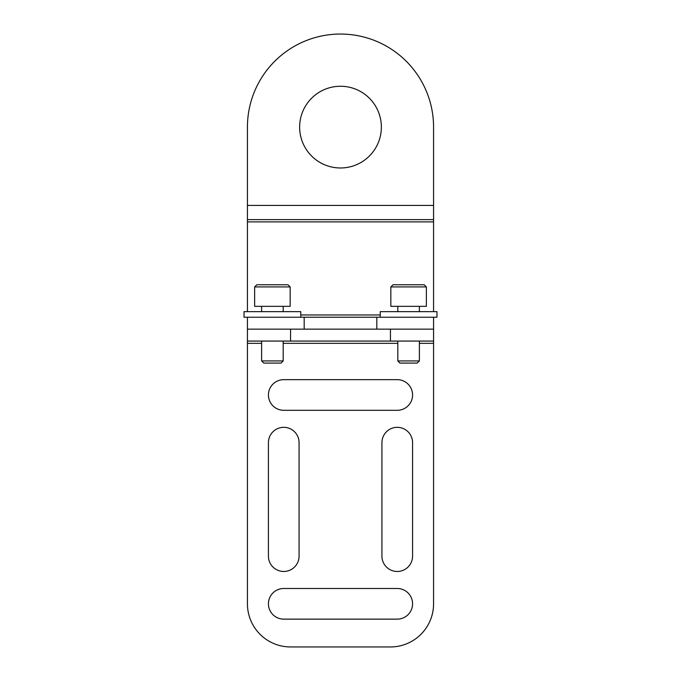 <?xml version="1.0" encoding="UTF-8"?>
<svg xmlns="http://www.w3.org/2000/svg" width="681" height="681" viewBox="0 0 681 681"><rect width="100%" height="100%" fill="white"/><g stroke="black" fill="none" stroke-linecap="round" stroke-linejoin="round"><path stroke-width="1.02" d="M433.567 311.668L433.567 221.895L247.433 221.895L247.433 127.117A93.067 93.067 0 0 1 340.5 34.05A93.067 93.067 0 0 1 433.567 127.117A93.067 93.067 0 0 0 340.5 34.05A93.067 93.067 0 0 0 247.433 127.117M247.433 205.432L433.567 205.432L433.567 221.895M433.567 205.432L433.567 127.117M433.567 603.817A43.133 43.133 0 0 1 390.443 646.95A43.133 43.133 0 0 0 433.567 603.817L433.567 343.335L419.385 343.335M380.228 317.235L380.228 311.668L436.972 311.668L436.972 317.235L433.567 317.235L433.567 343.335M247.433 603.817A43.133 43.133 0 0 0 290.557 646.95A43.133 43.133 0 0 1 247.433 603.817L247.433 317.235L433.567 317.235M247.433 317.235L244.028 317.235L244.028 311.668L300.772 311.668L300.772 317.235M247.433 311.668L247.433 221.895M247.433 329.153L433.567 329.153M433.567 341.07L247.433 341.07M390.443 646.95L290.557 646.95M397.253 410.302A15.322 15.322 0 0 0 412.575 394.98A15.322 15.322 0 0 0 397.253 379.657L283.747 379.657A15.322 15.322 0 0 0 268.425 394.98A15.322 15.322 0 0 0 283.747 410.302L397.253 410.302M299.07 556.147L299.07 442.65A15.322 15.322 0 0 0 283.747 427.327A15.322 15.322 0 0 0 268.425 442.65L268.425 556.147A15.322 15.322 0 0 0 283.747 571.47A15.322 15.322 0 0 0 299.07 556.147M412.575 556.147L412.575 442.65A15.322 15.322 0 0 0 397.253 427.327A15.322 15.322 0 0 0 381.93 442.65L381.93 556.147A15.322 15.322 0 0 0 397.253 571.47A15.322 15.322 0 0 0 412.575 556.147M397.253 588.495L283.747 588.495A15.322 15.322 0 0 0 268.425 603.817A15.322 15.322 0 0 0 283.747 619.14L397.253 619.14A15.322 15.322 0 0 0 412.575 603.817A15.322 15.322 0 0 0 397.253 588.495M299.64 127.117A40.86 40.86 0 0 0 340.5 167.977A40.86 40.86 0 0 0 381.36 127.117A40.86 40.86 0 0 0 340.5 86.257A40.86 40.86 0 0 0 299.64 127.117M247.433 219.622L433.567 219.622M419.385 306.339L419.385 311.668M397.815 306.339L397.815 311.668M390.834 306.339L426.366 306.339L426.366 286.931L390.834 286.931L390.834 306.339M426.366 286.931L424.203 284.769L392.997 284.769L390.834 286.931M283.185 306.339L283.185 311.668M261.615 306.339L261.615 311.668M254.634 306.339L290.166 306.339L290.166 286.931L254.634 286.931L254.634 306.339M290.166 286.931L288.003 284.769L256.797 284.769L254.634 286.931M261.615 341.07L261.615 360.93L283.185 360.93L281.023 363.084L263.777 363.084L261.615 360.93M283.185 341.07L283.185 360.93M397.815 341.07L397.815 360.93L419.385 360.93L417.223 363.084L399.977 363.084L397.815 360.93M419.385 341.07L419.385 360.93M304.177 329.153L304.177 317.235M376.823 317.235L376.823 329.153M390.443 329.153L390.443 341.07M397.815 343.335L283.185 343.335M261.615 343.335L247.433 343.335M380.228 314.962L300.772 314.962M290.557 341.07L290.557 329.153"/></g></svg>
